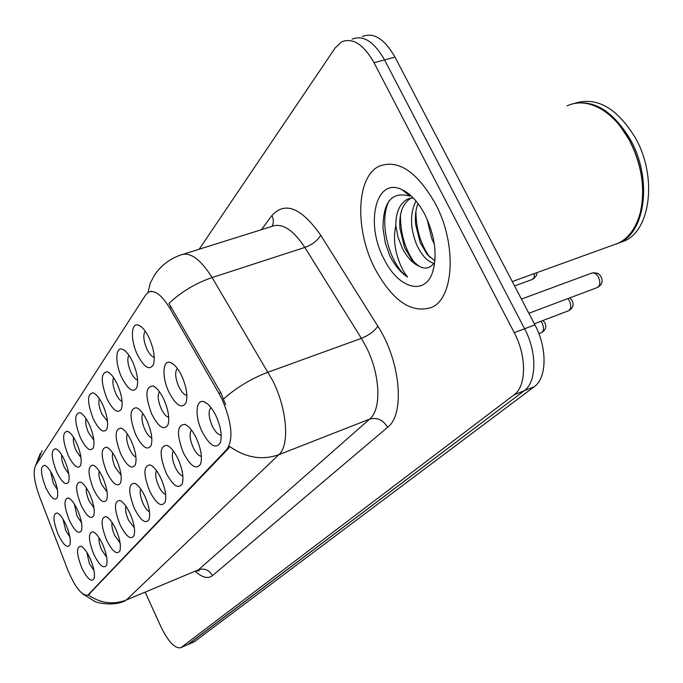 <?xml version="1.0" encoding="UTF-8"?>
<svg xmlns="http://www.w3.org/2000/svg" width="683" height="683" viewBox="0 0 683 683"><rect width="100%" height="100%" fill="white"/><g stroke="black" fill="none" stroke-linecap="round" stroke-linejoin="round"><path stroke-width="1.02" d="M137.454 354.801C130.308 340.185 130.888 321.872 138.632 325.185C142.209 326.67 145.71 330.913 149.107 337.897C153.888 348.936 155.306 357.866 153.376 364.688C149.509 370.784 144.198 367.488 137.454 354.801M145.223 331.144C142.892 334.79 143.473 340.8 146.965 349.184C149.372 354.093 151.797 356.799 154.247 357.311M93.281 418.858C87.023 402.355 87.006 393.681 93.221 392.853C96.397 394.193 99.607 398.249 102.826 405.01C107.163 415.179 108.537 423.153 106.958 428.933C103.765 433.756 99.206 430.401 93.281 418.858M99.385 398.778C98.232 402.33 99.035 407.367 101.801 413.889L107.504 421.368M80.338 437.624C74.31 421.778 74.191 413.446 79.971 412.634C83.027 413.941 86.143 417.936 89.311 424.613C93.511 434.516 94.869 442.217 93.383 447.707C90.387 452.189 86.032 448.825 80.338 437.624M86.032 418.602C85.17 422.094 86.015 426.841 88.577 432.843L93.827 440.048M68.155 455.288C62.349 440.048 62.136 432.04 67.523 431.246C70.469 432.51 73.491 436.446 76.607 443.036C80.679 452.692 82.028 460.137 80.628 465.354C77.794 469.528 73.636 466.173 68.155 455.288M73.508 437.282C72.893 440.68 73.764 445.145 76.129 450.686L80.961 457.601M107.052 398.881C100.555 381.669 100.649 372.628 107.351 371.765C110.655 373.157 113.95 377.272 117.237 384.111C121.711 394.552 123.102 402.825 121.412 408.929C118.022 414.129 113.233 410.782 107.052 398.881M113.626 377.673C112.149 381.285 112.9 386.629 115.888 393.715C117.911 397.958 119.977 400.528 122.069 401.433M121.753 377.571C114.949 363.544 115.248 346.196 122.445 349.261C125.894 350.703 129.283 354.878 132.63 361.794C137.249 372.525 138.658 381.114 136.848 387.56C133.236 393.186 128.199 389.856 121.753 377.571M128.874 355.186C127.004 358.823 127.678 364.491 130.905 372.192C133.117 376.76 135.354 379.406 137.616 380.132M56.663 471.944C51.063 457.269 50.781 449.551 55.81 448.782C58.636 450.012 61.581 453.879 64.637 460.393C68.599 469.81 69.922 477.007 68.616 481.976C65.935 485.869 61.948 482.531 56.663 471.944M61.726 454.904C61.316 458.208 62.213 462.408 64.398 467.505L68.829 474.113M45.812 487.679C40.408 473.532 40.049 466.079 44.754 465.328C47.486 466.523 50.346 470.331 53.342 476.76C57.201 485.955 58.507 492.921 57.27 497.659C54.734 501.305 50.918 497.975 45.812 487.679M50.627 471.56L53.308 483.385L57.372 489.668M169.017 392.332C161.683 377.417 162.494 359.156 170.588 362.579C174.438 364.176 178.161 368.641 181.755 375.974C186.553 386.971 187.979 395.892 186.024 402.731C181.874 409.177 176.205 405.711 169.017 392.332M177.298 368.41C174.703 371.919 175.215 378.006 178.818 386.663C181.507 392.085 184.197 394.945 186.903 395.252M151.865 414.359C144.984 396.149 145.325 386.663 152.915 385.929C156.603 387.466 160.215 391.863 163.741 399.103C168.385 409.809 169.794 418.389 167.967 424.843C164.091 430.785 158.721 427.293 151.865 414.359M159.438 391.718C157.346 395.244 157.961 400.981 161.299 408.929C163.758 413.966 166.242 416.767 168.744 417.347M106.779 472.269C100.674 456.253 100.632 447.894 106.659 447.194C109.92 448.586 113.207 452.769 116.537 459.744C120.754 469.631 122.112 477.332 120.609 482.821C117.416 487.534 112.806 484.016 106.779 472.269M112.789 453.017C111.79 456.449 112.61 461.264 115.248 467.462L121.07 475.146M135.849 434.934C129.241 417.518 129.437 408.443 136.446 407.717C139.989 409.202 143.49 413.522 146.947 420.685C151.438 431.101 152.83 439.365 151.122 445.478C147.494 450.959 142.406 447.442 135.849 434.934M142.815 413.488C141.142 417.006 141.851 422.418 144.933 429.727C147.195 434.405 149.475 437.137 151.788 437.931M120.848 454.204C114.496 437.504 114.573 428.804 121.062 428.096C124.46 429.53 127.858 433.782 131.247 440.851C135.601 451.002 136.976 458.967 135.371 464.756C131.964 469.836 127.132 466.31 120.848 454.204M127.303 433.876C125.988 437.359 126.765 442.464 129.616 449.201C131.691 453.538 133.791 456.184 135.934 457.149M69.35 520.352C63.869 506.069 63.57 498.599 68.462 497.941C71.356 499.205 74.37 503.192 77.503 509.877C81.371 519.071 82.686 526.038 81.431 530.776C78.741 534.576 74.712 531.101 69.35 520.352M74.379 504.011L77.034 516.032L81.55 522.802M81.098 505.258C75.42 490.445 75.198 482.693 80.432 482.019C83.437 483.325 86.545 487.372 89.738 494.159C93.725 503.576 95.048 510.764 93.716 515.742C90.873 519.814 86.664 516.322 81.098 505.258M86.4 487.986C85.896 491.265 86.775 495.525 89.029 500.793L93.947 507.879M93.554 489.259C87.672 473.865 87.526 465.823 93.136 465.14C96.269 466.489 99.47 470.596 102.732 477.477C106.821 487.124 108.17 494.56 106.753 499.785C103.739 504.165 99.342 500.656 93.554 489.259M99.18 471.022C98.446 474.378 99.3 478.911 101.75 484.623L107.103 492.025M58.243 534.618C52.95 520.839 52.591 513.616 57.167 512.967C59.95 514.205 62.879 518.115 65.952 524.715C69.717 533.696 71.006 540.441 69.828 544.974C67.275 548.526 63.417 545.077 58.243 534.618M63.041 519.165L65.696 530.443L69.828 536.872M93.81 554.323C88.261 539.903 88.022 532.416 93.101 531.844C96.175 533.192 99.351 537.359 102.638 544.334C106.522 553.512 107.829 560.47 106.565 565.217C103.705 569.187 99.453 565.558 93.81 554.323M99.069 537.769C98.668 540.919 99.547 544.991 101.69 549.977L106.693 557.243M106.531 539.929C100.777 524.962 100.614 517.193 106.061 516.621C109.263 518.021 112.533 522.256 115.888 529.334C119.884 538.733 121.215 545.922 119.867 550.899C116.844 555.159 112.396 551.505 106.531 539.929M112.089 522.452C111.483 525.688 112.336 530.008 114.667 535.429L120.106 543.019M120.029 524.655C114.052 509.1 113.984 501.032 119.832 500.46C123.171 501.894 126.551 506.214 129.975 513.394C134.09 523.024 135.43 530.452 134.005 535.685C130.794 540.27 126.133 536.59 120.029 524.655M125.937 506.205C125.083 509.509 125.92 514.111 128.438 519.994L134.355 527.882M134.372 508.417C128.165 492.221 128.208 483.837 134.5 483.257C137.983 484.742 141.466 489.139 144.967 496.43C149.201 506.299 150.567 513.983 149.048 519.481C145.633 524.424 140.741 520.736 134.372 508.417M140.707 488.951C139.563 492.315 140.348 497.19 143.08 503.576C145.18 507.99 147.323 510.722 149.5 511.755M149.654 491.12C143.199 474.233 143.362 465.507 150.149 464.927C153.786 466.463 157.389 470.929 160.957 478.331C165.329 488.447 166.703 496.413 165.09 502.21C161.453 507.546 156.313 503.849 149.654 491.12M156.475 470.578C154.99 473.976 155.724 479.15 158.678 486.083C160.975 490.846 163.297 493.664 165.653 494.535M165.969 472.662C159.25 455.023 159.557 445.914 166.891 445.333C170.69 446.93 174.413 451.472 178.058 458.976C182.566 469.366 183.958 477.622 182.241 483.735C178.357 489.515 172.936 485.826 165.969 472.662M173.354 450.976C171.484 454.391 172.142 459.872 175.326 467.411C177.836 472.551 180.363 475.445 182.907 476.094M183.42 452.906C176.41 434.456 176.88 424.937 184.837 424.356C188.807 426.004 192.649 430.64 196.38 438.247C201.041 448.91 202.45 457.473 200.606 463.936C196.456 470.211 190.728 466.54 183.42 452.906M191.479 430.025C189.14 433.423 189.703 439.229 193.144 447.433C195.884 452.966 198.633 455.928 201.383 456.321M202.134 431.733C194.621 416.502 195.671 398.309 204.123 401.835C208.272 403.551 212.251 408.263 216.059 415.973C220.874 426.935 222.308 435.831 220.336 442.678C215.879 449.508 209.809 445.862 202.134 431.733M210.97 407.563C208.102 410.918 208.528 417.065 212.251 426.013C215.256 431.972 218.236 434.994 221.215 435.062M81.815 567.906C76.445 553.998 76.137 546.767 80.884 546.204C83.838 547.518 86.92 551.608 90.139 558.481C93.921 567.445 95.21 574.19 94.015 578.723C91.317 582.428 87.245 578.817 81.815 567.906M86.809 552.248L89.447 563.706L94.032 570.629M218.97 393.442L222.154 399.529C231.896 422.555 233.509 439.109 227.012 449.201L87.842 595.158C81.832 595.841 75.121 587.406 67.737 569.861L39.529 496.652C34.201 481.908 32.878 471.56 35.559 465.61L145.684 294.919L148.484 292.196C154.623 289.635 161.675 294.877 169.649 307.931L218.97 393.442L220.857 392.759L225.638 404.686M435.319 203.491C416.809 171.433 398.069 159.011 379.082 166.225C355.928 177.076 354.827 230.41 375.052 268.906C392.742 301.135 411.644 313.949 431.758 307.35C454.178 298.027 456.995 243.771 435.319 203.491C416.809 171.433 398.069 159.011 379.082 166.225C355.928 177.076 354.827 230.41 375.052 268.906C392.742 301.135 411.644 313.949 431.758 307.35C454.178 298.027 456.995 243.771 435.319 203.491M147.98 292.503L150.405 282.762L155.126 274.105C161.487 265.235 169.836 258.934 180.158 255.211C189.575 251.242 200.221 258.686 212.114 277.546L272.995 381.14C287.244 409.8 289.763 445.427 278.852 454.682C262.135 460.547 245.752 457.815 229.684 446.494L228.267 448.722L88.32 594.97C100.461 603.337 113.113 605.027 126.287 600.033L198.514 569.759L369.614 419.131C381.712 409.561 380.397 374.617 366.225 346.998L361.401 338.35L304.849 247.434C292.802 229.317 281.618 222.368 271.288 226.594L183.812 254.067M187.483 644.778L524.185 390.761C536.718 382.156 537.214 352.189 524.612 328.771L384.555 59.908C374.105 41.637 363.279 34.713 352.087 39.144C363.279 34.713 374.105 41.637 384.555 59.908L524.612 328.771C537.214 352.189 536.718 382.156 524.185 390.761L188.346 644.291L180.833 647.715L514.034 394.851C526.473 386.279 526.858 356.236 514.248 332.715L374.045 62.725C363.587 44.378 352.804 37.411 341.696 41.825L335.276 47.784L199.171 249.244M261.452 229.684L271.911 215.487C285.067 201.126 301.34 207.717 320.711 235.268C317.612 240.536 312.319 244.599 304.849 247.434L212.114 277.546C195.645 283.206 181.243 291.837 168.906 303.457L220.857 392.759M145.3 592.417L160.923 626.738C168.334 641.849 174.968 648.841 180.833 647.715M194.382 641.73L534.268 386.689C546.895 378.058 547.484 348.168 534.909 324.852L394.996 57.107C384.546 38.914 373.686 32.041 362.4 36.481M612.634 245.24L618.328 243.182C628.812 238.008 636.112 227.9 640.227 212.874C645.606 189.029 641.892 164.646 629.094 139.716C621.453 126.031 612.284 115.897 601.578 109.34C589.173 102.16 577.673 100.999 567.061 105.848M642.575 197.276C643.488 177.486 639.057 158.371 629.265 139.904L620.318 126.372M616.075 244.147L619.421 242.789C645.717 232.066 652.427 178.05 630.23 139.349C612.719 110.637 593.254 98.873 571.833 104.064M619.029 242.969L624.322 241.014C650.686 230.273 657.49 176.316 635.301 137.71C616.997 108.008 596.865 96.516 574.924 103.235M434.32 243.899L431.733 238.606L427.088 219.106M433.765 263.279C427.029 261.316 421.206 254.819 416.297 243.797C410.048 227.396 409.937 213.122 415.964 200.981M434.9 260.957L427.131 254.375L420.173 242.491L415.64 224.587C414.914 216.374 415.699 209.357 417.987 203.525M401.937 189.618C375.71 176.513 364.918 223.913 384.077 259.113C398.095 288.252 424.903 296.524 432.663 271.945C437.547 254.887 434.977 235.814 424.971 214.718C418.295 202.125 410.611 193.759 401.937 189.618L410.031 196.158C391.88 191.027 382.881 201.827 383.035 228.557L385.28 242.977L389.805 255.792C394.834 265.542 400.75 272.637 407.563 277.085C402.611 270.818 398.838 262.468 396.242 252.053C394.091 243.114 393.954 234.32 395.833 225.663L398.052 237.3L402.449 248.45C407.136 257.406 412.634 263.314 418.944 266.182L412.199 260.488L404.609 247.724L399.939 228.446C398.898 213.438 402.62 203.312 411.106 198.044M395.833 225.663C395.73 212.584 399.555 203.773 407.316 199.231L413.172 197.882M418.944 266.182C424.8 269.307 429.598 268.539 433.338 263.869M407.563 277.085C389.387 264.842 377.998 221.164 389.208 200.708M415.085 263.459C405.343 250.251 400.46 234.243 400.434 215.444M430.025 257.508C420.788 244.813 416.075 229.454 415.913 211.44M88.67 594.526L89.661 594.116M169.649 307.931L171.527 307.307M227.012 449.201L228.267 448.722M212.464 575.658C209.135 569.938 204.482 567.974 198.514 569.759L126.287 600.033L278.852 454.682L369.614 419.131C377.084 417.125 383.086 419.84 387.611 427.285L212.464 575.658C208.059 579.047 202.339 577.647 195.287 571.458M196.499 570.954L199.188 570.775L197.814 570.51M223.683 398.881C236.642 387.398 251.472 378.484 268.171 372.15L361.401 338.35C368.931 335.251 374.412 331.204 377.844 326.201C400.614 361.119 405.173 414.453 387.611 427.285M36.225 464.585L42.073 450.754M320.711 235.268L377.844 326.201M181.413 647.356L195.244 641.243M514.034 394.851L534.268 386.689M514.248 332.715L534.909 324.852M374.045 62.725L394.996 57.107M272.133 226.201C273.781 222.871 273.704 219.294 271.911 215.487M541.167 332.758L541.517 332.621C543.916 330.811 544.129 327.635 542.165 323.085L540.979 321.266M568.23 310.902L568.632 310.748C571.201 308.836 571.458 305.532 569.426 300.819L567.88 298.599M597.01 287.654L597.48 287.483C600.229 285.451 600.545 282.002 598.428 277.136C596.344 273.661 594.073 272.338 591.598 273.157L521.436 299.077M531.997 279.586L534.029 277.682L534.465 273.524M141.321 326.798L138.632 325.185M94.98 393.826L93.221 392.853M81.508 413.471L79.971 412.634M68.872 431.963L67.523 431.246M109.374 372.918L107.351 371.765M124.784 350.627L122.445 349.261M56.988 449.397L55.81 448.782M45.795 465.866L44.754 465.328M173.422 364.252L170.588 362.579M155.357 387.329L152.915 385.929M108.238 448.048L106.659 447.194M138.555 408.895L136.446 407.717M122.889 429.095L121.062 428.096M69.521 498.479L68.462 497.941M81.636 482.642L80.432 482.019M94.519 465.866L93.136 465.14M58.098 513.437L57.167 512.967M94.169 532.381L93.101 531.844M107.291 517.244L106.061 516.621M121.241 501.185L119.832 500.46M136.122 484.119L134.5 483.257M152.036 465.934L150.149 464.927M169.077 446.537L166.891 445.333M187.39 425.799L184.837 424.356M207.111 403.568L204.123 401.835M81.823 546.665L80.884 546.204M87.842 595.158L88.739 594.791M150.704 291.479L151.472 291.231M220.575 441.986L220.336 442.678M200.793 463.398L200.606 463.936M182.387 483.308L182.241 483.735M82.455 593.706L94.391 601.202C95.313 602.44 112.678 606.846 125.1 600.878M35.559 465.61L40.263 453.546M194.646 641.61L187.757 644.658M618.328 243.182L512.276 281.55M624.322 241.014L619.421 242.789M410.91 198.079L407.316 199.231M434.388 264.987L432.663 271.945M543.053 320.481L544.675 322.538M544.761 322.7C546.878 326.696 545.802 330.009 541.517 332.621L538.87 333.637M569.835 297.865L571.919 300.307M572.013 300.486C574.198 304.635 573.071 308.05 568.632 310.748L534.354 323.785M592.144 272.961C596.626 272.466 599.546 273.687 600.903 276.641M601.014 276.846C603.243 281.225 602.065 284.777 597.48 287.483L528.847 313.266M514.564 285.929L532.441 279.424C535.865 276.965 537.282 274.728 536.71 272.713"/></g></svg>
